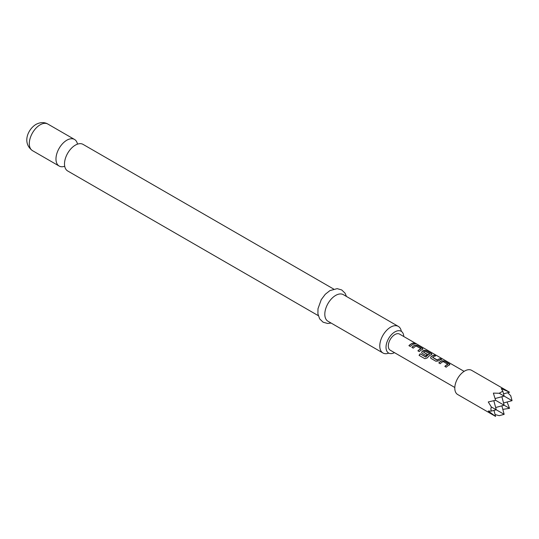 <?xml version="1.0" encoding="UTF-8"?>
<svg xmlns="http://www.w3.org/2000/svg" width="539" height="539" viewBox="0 0 539 539"><rect width="100%" height="100%" fill="white"/><g stroke="black" fill="none" stroke-linecap="round" stroke-linejoin="round"><path stroke-width="0.81" d="M416.229 343.963L416.047 343.855C414.511 343.053 414.04 342.966 414.653 343.592M414.707 343.424C416.324 344.071 416.795 344.165 416.135 343.687C414.585 342.885 414.107 342.797 414.707 343.424L414.329 343.026M416.553 343.99L416.135 343.687M318.273 315.645L67.685 170.971A15.355 8.867 -60 0 1 64.72 161.329A15.355 8.867 -60 0 1 73.21 146.621A15.355 8.867 -60 0 1 75.366 145.132A15.355 8.867 -60 0 1 83.04 144.371L333.628 289.045M401.333 331.364A15.355 8.867 120 0 0 398.314 326.391A15.355 8.867 120 0 0 390.634 327.153A15.355 8.867 120 0 0 380.601 340.682A15.355 8.867 120 0 0 382.959 352.991A15.355 8.867 120 0 0 388.774 353.119M394.467 352.647A12.565 7.256 -60 0 1 388.619 353.032A12.565 7.256 -60 0 1 386.692 342.966A12.565 7.256 -60 0 1 394.898 331.896A12.565 7.256 -60 0 1 401.184 331.269A12.565 7.256 -60 0 1 403.778 336.531M77.481 144.149A15.355 8.867 120 0 0 74.51 139.446A15.355 8.867 120 0 0 66.829 140.207A15.355 8.867 120 0 0 56.797 153.736A15.355 8.867 120 0 0 59.155 166.046A15.355 8.867 120 0 0 64.714 166.268M398.314 326.391L343.35 294.658A15.355 8.867 120 0 0 335.669 295.412A15.355 8.867 120 0 0 325.637 308.948A15.355 8.867 120 0 0 327.988 321.257L382.959 352.991M509.544 392.224L471.645 370.34A13.96 8.058 120 0 0 460.885 374.079A13.96 8.058 120 0 0 454.795 388.127A13.96 8.058 120 0 0 457.685 394.521L495.584 416.404L488.267 411.062L491.319 411.109L490.861 408.953L491.319 406.938L488.267 401.946L495.584 400.282L493.367 393.113L499.215 393.254L502.826 391.173L501.263 388.552L509.544 392.224L503.541 393.827M507.704 392.715L510.729 395.727L512.05 400.666L499.215 393.254M449.398 364.991L449.358 363.886L444.52 361.09L441.98 360.712A9.304 5.377 120 0 0 438.8 362.909L440.181 363.71A9.304 5.377 120 0 1 443.179 361.588L447.828 364.27A9.304 5.377 120 0 0 444.837 366.392L446.218 367.194A9.304 5.377 120 0 1 449.398 364.991L449.903 364.566M435.943 361.265L438.483 360.921A9.304 5.377 120 0 1 441.663 359.446L440.282 358.644A9.304 5.377 120 0 0 437.284 359.991L432.628 357.303A9.304 5.377 120 0 1 435.627 355.962L434.245 355.161A9.304 5.377 120 0 0 431.065 356.643L430.607 357.889L431.106 358.469L435.943 361.265M431.429 354.622L431.389 353.51L426.551 350.721L424.011 350.337A9.304 5.377 120 0 0 422.084 351.455L421.619 352.701L422.125 353.281L426.086 355.572A9.304 5.377 120 0 1 427.427 354.419L423.499 352.028A9.304 5.377 120 0 1 425.062 351.125L429.711 353.813A9.304 5.377 120 0 0 425.837 356.899L420.191 353.786A9.304 5.377 120 0 0 419.059 355.349L424.867 358.704L427.205 357.977A9.304 5.377 120 0 1 431.429 354.622L431.934 354.19M422.448 349.434L422.408 348.329L417.57 345.533L415.03 345.149A9.304 5.377 120 0 0 411.85 347.352L413.231 348.147A9.304 5.377 120 0 1 416.229 346.025L420.878 348.713A9.304 5.377 120 0 0 417.887 350.835L419.268 351.63A9.304 5.377 120 0 1 422.448 349.434L422.953 349.009M414.713 343.882L413.332 343.087A9.304 5.377 120 0 0 408.906 345.647L410.287 346.449A9.304 5.377 120 0 1 414.713 343.882M454.808 387.487L390.249 350.215A9.304 5.377 -60 0 1 388.323 345.95A9.304 5.377 -60 0 1 392.385 336.585A9.304 5.377 -60 0 1 399.554 334.092L464.113 371.364M501.87 405.84L504.154 414.35L491.319 406.938M502.826 391.173L504.154 396.111L495.098 398.537M504.154 414.35L499.215 415.67L495.092 414.565M507.078 402L509.544 408.34L502.82 409.377M509.544 408.34L495.584 400.282M491.319 411.109L496.257 409.788L493.832 400.733M493.973 410.401L495.584 416.404M501.87 396.717L504.154 405.227L495.644 407.511M503.541 402.95L512.05 400.666M414.457 343.929L413.332 343.087M413.285 343.255A9.123 5.269 120 0 0 409.007 345.708M417.988 350.896A9.123 5.269 120 0 1 420.865 348.874L420.878 348.713M422.92 349.09L422.408 348.329M422.36 348.497L417.57 345.533M417.523 345.701L415.03 345.149M415.01 345.31A9.123 5.269 120 0 0 411.951 347.412M431.901 354.278L431.389 353.51M431.341 353.678L426.551 350.721M426.504 350.889L424.011 350.337M423.991 350.498A9.123 5.269 120 0 0 422.104 351.59L422.084 351.455M422.104 351.59L421.646 352.769M427.326 354.494L423.499 352.149M425.837 356.899L425.898 356.993A9.123 5.269 120 0 1 429.698 353.975L429.711 353.813M425.722 357.04L420.191 353.786M420.258 353.88A9.123 5.269 120 0 0 419.153 355.403M441.407 359.493L440.282 358.644M440.235 358.812A9.123 5.269 120 0 0 437.297 360.133L437.284 359.991M437.116 360.146L432.635 357.424M435.377 356.009L434.245 355.161M434.198 355.329A9.123 5.269 120 0 0 431.085 356.778L431.065 356.643M431.085 356.778L430.634 357.957M444.938 366.453A9.123 5.269 120 0 1 447.815 364.431L447.828 364.27M449.87 364.654L449.358 363.886M449.31 364.054L444.52 361.09M444.473 361.258L441.98 360.712M441.96 360.874A9.123 5.269 120 0 0 438.908 362.969M32.488 150.65C21.917 142.97 27.826 129.333 35.978 124.394C40.405 122.124 44.36 122.009 47.843 124.044A15.355 8.867 120 0 0 40.162 124.805A15.355 8.867 120 0 0 30.13 138.341A15.355 8.867 120 0 0 32.488 150.65L59.155 166.046M331.128 323.063L327.658 323.474L323.07 322.181L319.667 318.872L317.909 313.86L317.983 308.746L321.237 299.671L325.28 294.274L329.902 290.609L337.171 288.641L341.726 289.955L345.034 293.155L346.483 296.463M47.843 124.044L74.51 139.446"/></g></svg>
